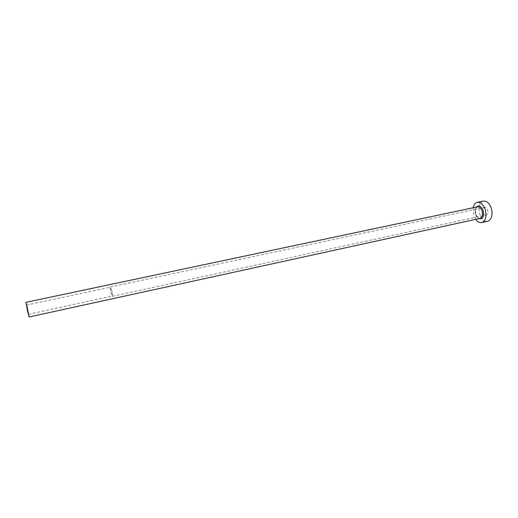 <?xml version="1.0" encoding="UTF-8"?>
<svg xmlns="http://www.w3.org/2000/svg" width="518" height="518" viewBox="0 0 518 518"><rect width="100%" height="100%" fill="white"/><g stroke="black" fill="none" stroke-linecap="round" stroke-linejoin="round"><path stroke-width="0.39" stroke-dasharray="2.59 1.94" d="M111.791 290.708L110.425 287.237C110.094 287.73 110.269 289.497 110.943 292.553L112.315 296.031C112.646 295.545 112.471 293.771 111.791 290.708M483.268 212.374C482.614 209.738 483.067 208.068 484.621 207.368C485.884 207.252 486.881 208.126 487.606 209.997C488.267 212.639 487.814 214.31 486.266 215.002C484.997 215.125 483.993 214.245 483.268 212.374M111.817 290.65L110.366 286.972C110.017 287.496 110.198 289.374 110.917 292.605L112.374 296.296C112.723 295.784 112.535 293.9 111.817 290.65M473.18 207.757L473.795 215.579L475.673 219.354M483.365 201.088C479.234 202.933 478.036 207.336 479.772 214.29C481.682 219.244 484.324 221.568 487.697 221.251M478.872 218.654L475.783 214.484C474.896 211.474 475.097 209.007 476.379 207.083M477.583 206.824C475.259 207.88 474.585 210.399 475.582 214.394C476.67 217.236 478.172 218.57 480.069 218.395C480.348 217.942 478.91 220.396 475.887 214.413C474.313 206.922 478.218 206.313 477.583 206.824M26.502 305.096L110.425 287.237M110.366 286.972L484.621 207.368M112.374 296.296L486.266 215.002M28.471 314.251L112.315 296.031"/><path stroke-width="0.78" d="M27.441 308.812L28.471 314.251L27.441 308.812M27.558 311.027L29.06 316.99L27.415 308.294L25.913 302.35L27.558 311.027M475.673 219.354C477.525 221.872 479.526 222.947 481.682 222.585C485.729 220.759 486.881 216.336 485.146 209.317C483.216 204.364 480.607 202.039 477.324 202.344C475.213 202.901 473.834 204.701 473.18 207.757M481.682 222.585L487.697 221.251C491.789 219.418 492.968 215.009 491.232 208.016C489.296 203.082 486.674 200.77 483.365 201.088L477.324 202.344M476.379 207.083C478.859 204.914 481.092 206.034 483.08 210.457C484.213 216.647 482.808 219.379 478.872 218.654M29.06 316.99L480.069 218.395C482.387 217.346 483.048 214.821 482.057 210.813C480.957 207.983 479.467 206.65 477.583 206.824L25.913 302.35"/></g></svg>
